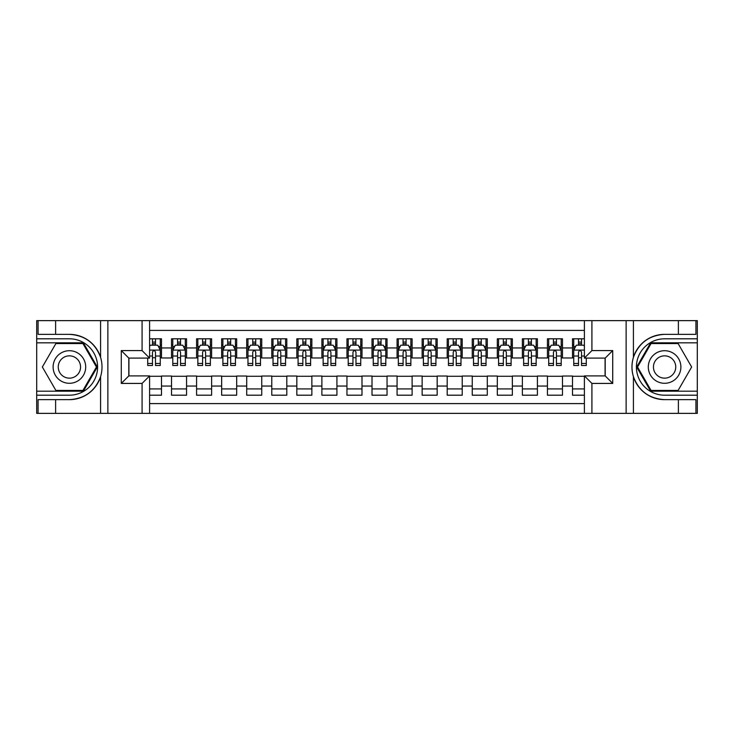 <?xml version="1.0" encoding="UTF-8"?>
<svg xmlns="http://www.w3.org/2000/svg" width="734" height="734" viewBox="0 0 734 734"><rect width="100%" height="100%" fill="white"/><g stroke="black" fill="none" stroke-linecap="round" stroke-linejoin="round"><path stroke-width="1.1" d="M149.598 413.361L584.402 413.361L584.402 375.9L605.201 375.9L605.201 358.1L584.402 358.1L584.402 320.639L149.598 320.639L149.598 358.1L128.799 358.1L128.799 375.9L149.598 375.9L149.598 413.361L55.619 413.361L55.619 399.645L69.4 399.645C84.74 398.718 95.136 391.066 100.576 376.698C102.485 370.239 102.485 363.77 100.576 357.302C95.136 342.934 84.74 335.282 69.4 334.355L55.619 334.355L55.619 320.639L36.7 320.639L36.7 391.185L83.364 391.185L97.328 367L83.364 342.815L36.7 342.815M584.402 338.805L572.502 338.805L572.502 347.953L562.473 347.953L562.473 357.981L572.502 357.981L572.502 347.953M562.473 347.953L562.473 338.805L547.436 338.805L547.436 347.953L537.416 347.953L537.416 357.981L547.436 357.981L547.436 347.953M537.416 347.953L537.416 338.805L522.379 338.805L522.379 347.953L512.35 347.953L512.35 357.981L522.379 357.981L522.379 347.953M512.35 347.953L512.35 338.805L497.313 338.805L497.313 347.953L487.293 347.953L487.293 357.981L497.313 357.981L497.313 347.953M487.293 347.953L487.293 338.805L472.256 338.805L472.256 347.953L462.227 347.953L462.227 357.981L472.256 357.981L472.256 347.953M462.227 347.953L462.227 338.805L447.199 338.805L447.199 347.953L437.17 347.953L437.17 357.981L447.199 357.981L447.199 347.953M437.17 347.953L437.17 338.805L422.133 338.805L422.133 347.953L412.113 347.953L412.113 357.981L422.133 357.981L422.133 347.953M412.113 347.953L412.113 338.805L397.076 338.805L397.076 347.953L387.047 347.953L387.047 357.981L397.076 357.981L397.076 347.953M387.047 347.953L387.047 338.805L372.01 338.805L372.01 347.953L361.99 347.953L361.99 357.981L372.01 357.981L372.01 347.953M361.99 347.953L361.99 338.805L346.953 338.805L346.953 347.953L336.924 347.953L336.924 357.981L346.953 357.981L346.953 347.953M336.924 347.953L336.924 338.805L321.887 338.805L321.887 347.953L311.867 347.953L311.867 357.981L321.887 357.981L321.887 347.953M311.867 347.953L311.867 338.805L296.83 338.805L296.83 347.953L286.801 347.953L286.801 357.981L296.83 357.981L296.83 347.953M286.801 347.953L286.801 338.805L271.773 338.805L271.773 347.953L261.744 347.953L261.744 357.981L271.773 357.981L271.773 347.953M261.744 347.953L261.744 338.805L246.707 338.805L246.707 347.953L236.687 347.953L236.687 357.981L246.707 357.981L246.707 347.953M236.687 347.953L236.687 338.805L221.65 338.805L221.65 347.953L211.621 347.953L211.621 357.981L221.65 357.981L221.65 347.953M211.621 347.953L211.621 338.805L196.584 338.805L196.584 347.953L186.564 347.953L186.564 357.981L196.584 357.981L196.584 347.953M186.564 347.953L186.564 338.805L171.527 338.805L171.527 357.981L161.498 357.981L161.498 338.805L149.598 338.805M149.598 395.195L161.498 395.195L161.498 376.019L171.527 376.019L171.527 395.195L186.564 395.195L186.564 376.019L196.584 376.019L196.584 386.047L186.564 386.047M196.584 386.047L196.584 395.195L211.621 395.195L211.621 376.019L221.65 376.019L221.65 386.047L211.621 386.047M221.65 386.047L221.65 395.195L236.687 395.195L236.687 376.019L246.707 376.019L246.707 386.047L236.687 386.047M246.707 386.047L246.707 395.195L261.744 395.195L261.744 376.019L271.773 376.019L271.773 386.047L261.744 386.047M271.773 386.047L271.773 395.195L286.801 395.195L286.801 376.019L296.83 376.019L296.83 386.047L286.801 386.047M296.83 386.047L296.83 395.195L311.867 395.195L311.867 376.019L321.887 376.019L321.887 386.047L311.867 386.047M321.887 386.047L321.887 395.195L336.924 395.195L336.924 376.019L346.953 376.019L346.953 386.047L336.924 386.047M346.953 386.047L346.953 395.195L361.99 395.195L361.99 376.019L372.01 376.019L372.01 386.047L361.99 386.047M372.01 386.047L372.01 395.195L387.047 395.195L387.047 376.019L397.076 376.019L397.076 386.047L387.047 386.047M397.076 386.047L397.076 395.195L412.113 395.195L412.113 376.019L422.133 376.019L422.133 386.047L412.113 386.047M422.133 386.047L422.133 395.195L437.17 395.195L437.17 376.019L447.199 376.019L447.199 386.047L437.17 386.047M447.199 386.047L447.199 395.195L462.227 395.195L462.227 376.019L472.256 376.019L472.256 386.047L462.227 386.047M472.256 386.047L472.256 395.195L487.293 395.195L487.293 376.019L497.313 376.019L497.313 386.047L487.293 386.047M497.313 386.047L497.313 395.195L512.35 395.195L512.35 376.019L522.379 376.019L522.379 386.047L512.35 386.047M522.379 386.047L522.379 395.195L537.416 395.195L537.416 376.019L547.436 376.019L547.436 386.047L537.416 386.047M547.436 386.047L547.436 395.195L562.473 395.195L562.473 376.019L572.502 376.019L572.502 386.047L562.473 386.047M584.402 330.41L149.598 330.41M149.598 403.59L584.402 403.59M572.502 386.047L572.502 395.195L584.402 395.195M128.927 358.1L128.927 375.9M605.073 375.9L605.073 358.1M152.479 345.072L155.489 345.072M160.251 345.072L161.498 345.072M152.479 357.724L155.489 357.724M160.251 357.724L161.498 357.724M149.598 376.276L161.498 376.276M149.598 388.928L161.498 388.928M171.527 357.724L172.784 357.724M177.545 357.724L180.546 357.724M185.307 357.724L186.564 357.724M171.527 345.072L172.784 345.072M177.545 345.072L180.546 345.072M185.307 345.072L186.564 345.072M171.527 376.276L186.564 376.276M171.527 388.928L186.564 388.928M196.584 376.276L211.621 376.276M196.584 388.928L211.621 388.928M196.584 345.072L197.841 345.072M202.602 345.072L205.612 345.072M210.374 345.072L211.621 345.072M196.584 357.724L197.841 357.724M202.602 357.724L205.612 357.724M210.374 357.724L211.621 357.724M221.65 376.276L236.687 376.276M221.65 388.928L236.687 388.928M221.65 345.072L222.897 345.072M227.659 345.072L230.669 345.072M235.431 345.072L236.687 345.072M221.65 357.724L222.897 357.724M227.659 357.724L230.669 357.724M235.431 357.724L236.687 357.724M246.707 376.276L261.744 376.276M246.707 388.928L261.744 388.928M246.707 345.072L247.964 345.072M252.725 345.072L255.735 345.072M260.497 345.072L261.744 345.072M246.707 357.724L247.964 357.724M252.725 357.724L255.735 357.724M260.497 357.724L261.744 357.724M271.773 376.276L286.801 376.276M271.773 388.928L286.801 388.928M271.773 345.072L273.02 345.072M277.782 345.072L280.792 345.072M285.554 345.072L286.801 345.072M271.773 357.724L273.02 357.724M277.782 357.724L280.792 357.724M285.554 357.724L286.801 357.724M296.83 376.276L311.867 376.276M296.83 388.928L311.867 388.928M296.83 345.072L298.087 345.072M302.848 345.072L305.849 345.072M310.61 345.072L311.867 345.072M296.83 357.724L298.087 357.724M302.848 357.724L305.849 357.724M310.61 357.724L311.867 357.724M321.887 376.276L336.924 376.276M321.887 388.928L336.924 388.928M321.887 345.072L323.143 345.072M327.905 345.072L330.915 345.072M335.677 345.072L336.924 345.072M321.887 357.724L323.143 357.724M327.905 357.724L330.915 357.724M335.677 357.724L336.924 357.724M346.953 376.276L361.99 376.276M346.953 388.928L361.99 388.928M346.953 345.072L348.2 345.072M352.962 345.072L355.972 345.072M360.733 345.072L361.99 345.072M346.953 357.724L348.2 357.724M352.962 357.724L355.972 357.724M360.733 357.724L361.99 357.724M372.01 376.276L387.047 376.276M372.01 388.928L387.047 388.928M372.01 345.072L373.267 345.072M378.028 345.072L381.038 345.072M385.8 345.072L387.047 345.072M372.01 357.724L373.267 357.724M378.028 357.724L381.038 357.724M385.8 357.724L387.047 357.724M397.076 376.276L412.113 376.276M397.076 388.928L412.113 388.928M397.076 345.072L398.323 345.072M403.085 345.072L406.095 345.072M410.856 345.072L412.113 345.072M397.076 357.724L398.323 357.724M403.085 357.724L406.095 357.724M410.856 357.724L412.113 357.724M422.133 376.276L437.17 376.276M422.133 388.928L437.17 388.928M422.133 345.072L423.39 345.072M428.151 345.072L431.152 345.072M435.913 345.072L437.17 345.072M422.133 357.724L423.39 357.724M428.151 357.724L431.152 357.724M435.913 357.724L437.17 357.724M447.199 376.276L462.227 376.276M447.199 388.928L462.227 388.928M447.199 345.072L448.446 345.072M453.208 345.072L456.218 345.072M460.98 345.072L462.227 345.072M447.199 357.724L448.446 357.724M453.208 357.724L456.218 357.724M460.98 357.724L462.227 357.724M472.256 376.276L487.293 376.276M472.256 388.928L487.293 388.928M472.256 345.072L473.503 345.072M478.265 345.072L481.275 345.072M486.036 345.072L487.293 345.072M472.256 357.724L473.503 357.724M478.265 357.724L481.275 357.724M486.036 357.724L487.293 357.724M497.313 376.276L512.35 376.276M497.313 388.928L512.35 388.928M497.313 345.072L498.569 345.072M503.331 345.072L506.341 345.072M511.103 345.072L512.35 345.072M497.313 357.724L498.569 357.724M503.331 357.724L506.341 357.724M511.103 357.724L512.35 357.724M522.379 376.276L537.416 376.276M522.379 388.928L537.416 388.928M522.379 345.072L523.626 345.072M528.388 345.072L531.398 345.072M536.159 345.072L537.416 345.072M522.379 357.724L523.626 357.724M528.388 357.724L531.398 357.724M536.159 357.724L537.416 357.724M547.436 376.276L562.473 376.276M547.436 388.928L562.473 388.928M547.436 345.072L548.693 345.072M553.454 345.072L556.455 345.072M561.216 345.072L562.473 345.072M547.436 357.724L548.693 357.724M553.454 357.724L556.455 357.724M561.216 357.724L562.473 357.724M572.502 376.276L584.402 376.276M572.502 388.928L584.402 388.928M572.502 345.072L573.749 345.072M578.511 345.072L581.521 345.072M572.502 357.724L573.749 357.724M578.511 357.724L581.521 357.724M155.489 342.062L152.479 342.062M147.718 363.458L147.718 365.495L152.479 365.495L152.479 363.458L147.718 363.458L147.718 358.1M158.434 346.576L160.251 346.576L160.251 365.495L155.489 365.495L155.489 352.091C154.489 350.155 153.489 350.155 152.479 352.091L152.479 363.458M160.251 346.576L160.251 338.805M160.251 350.21L157.746 345.2L150.222 345.2L149.598 346.448M152.479 345.2L152.479 338.805M155.489 338.805L155.489 345.2M77.547 352.889A16.286 16.286 0 0 0 55.298 358.853A16.286 16.286 0 0 0 61.261 381.111A16.286 16.286 0 0 0 83.511 375.147A16.286 16.286 0 0 0 77.547 352.889M74.978 357.339A11.148 11.148 0 0 0 59.748 361.422A11.148 11.148 0 0 0 63.83 376.661A11.148 11.148 0 0 0 79.061 372.578A11.148 11.148 0 0 0 74.978 357.339M82.933 390.433L55.876 390.433L42.352 367L55.876 343.567L82.933 343.567L96.457 367L82.933 390.433M672.739 352.889A16.286 16.286 0 0 0 650.489 358.853A16.286 16.286 0 0 0 656.453 381.111A16.286 16.286 0 0 0 678.702 375.147A16.286 16.286 0 0 0 672.739 352.889M670.17 357.339A11.148 11.148 0 0 0 654.939 361.422A11.148 11.148 0 0 0 659.022 376.661A11.148 11.148 0 0 0 674.252 372.578A11.148 11.148 0 0 0 670.17 357.339M678.124 390.433L651.067 390.433L637.543 367L651.067 343.567L678.124 343.567L691.648 367L678.124 390.433M142.084 413.361L142.084 383.414L121.284 383.414L121.284 350.586L142.084 350.586L142.084 320.639L107.87 320.639L107.87 413.361M69.4 334.355A32.645 32.645 0 0 1 100.576 357.302L100.576 320.639L55.619 320.639M55.619 413.361L36.7 413.361L36.7 391.185M36.7 395.195L69.4 395.195A28.195 28.195 0 0 0 97.594 367A28.195 28.195 0 0 0 69.4 338.805L36.7 338.805M69.4 399.645A32.645 32.645 0 0 0 100.576 376.698L100.576 413.361M100.576 320.639L107.87 320.639M142.084 320.639L149.598 320.639M55.619 399.645L38.076 399.645L38.076 413.361M55.619 334.355L38.076 334.355L38.076 320.639M142.084 383.414L149.598 375.9M121.284 383.414L128.799 375.9M121.284 350.586L128.799 358.1M142.084 350.586L149.598 358.1M584.402 320.639L678.381 320.639L678.381 334.355L664.6 334.355C649.26 335.282 638.864 342.934 633.424 357.302C631.515 363.761 631.515 370.23 633.424 376.698C638.864 391.066 649.26 398.718 664.6 399.645L678.381 399.645L678.381 413.361L697.3 413.361L697.3 342.815L650.636 342.815L636.672 367L650.636 391.185L697.3 391.185M591.916 320.639L591.916 350.586L612.716 350.586L612.716 383.414L591.916 383.414L591.916 413.361L626.13 413.361L626.13 320.639M633.424 376.698L633.424 413.361L678.381 413.361M678.381 320.639L697.3 320.639L697.3 342.815M697.3 338.805L664.6 338.805A28.195 28.195 0 0 0 636.406 367A28.195 28.195 0 0 0 664.6 395.195L697.3 395.195M664.6 334.355A32.645 32.645 0 0 0 631.956 367A32.645 32.645 0 0 0 664.6 399.645M633.424 413.361L626.13 413.361M591.916 413.361L584.402 413.361M678.381 334.355L695.924 334.355L695.924 320.639M678.381 399.645L695.924 399.645L695.924 413.361M591.916 350.586L584.402 358.1M612.716 350.586L605.201 358.1M612.716 383.414L605.201 375.9M591.916 383.414L584.402 375.9M180.546 342.062L177.545 342.062M185.307 363.458L180.546 363.458L180.546 365.495L185.307 365.495L185.307 350.21L182.803 345.2L175.288 345.2L172.784 350.21L172.784 365.495L177.545 365.495L177.545 363.458L172.784 363.458M172.784 350.21L172.784 338.805M185.307 350.21L185.307 338.805M177.545 345.2L177.545 338.805M180.546 338.805L180.546 345.2M180.546 363.458L180.546 352.091C179.546 350.155 178.546 350.155 177.545 352.091L177.545 363.458M205.612 342.062L202.602 342.062M210.374 363.458L205.612 363.458L205.612 365.495L210.374 365.495L210.374 350.21L207.869 345.2L200.345 345.2L197.841 350.21L197.841 365.495L202.602 365.495L202.602 363.458L197.841 363.458M197.841 350.21L197.841 338.805M210.374 350.21L210.374 338.805M202.602 345.2L202.602 338.805M205.612 338.805L205.612 345.2M205.612 363.458L205.612 352.091C204.612 350.155 203.602 350.155 202.602 352.091L202.602 363.458M230.669 342.062L227.659 342.062M235.431 363.458L230.669 363.458L230.669 365.495L235.431 365.495L235.431 350.21L232.926 345.2L225.411 345.2L222.897 350.21L222.897 365.495L227.659 365.495L227.659 363.458L222.897 363.458M222.897 350.21L222.897 338.805M235.431 350.21L235.431 338.805M227.659 345.2L227.659 338.805M230.669 338.805L230.669 345.2M230.669 363.458L230.669 352.091C229.669 350.155 228.669 350.155 227.659 352.091L227.659 363.458M255.735 342.062L252.725 342.062M260.497 363.458L255.735 363.458L255.735 365.495L260.497 365.495L260.497 350.21L257.983 345.2L250.468 345.2L247.964 350.21L247.964 365.495L252.725 365.495L252.725 363.458L247.964 363.458M247.964 350.21L247.964 338.805M260.497 350.21L260.497 338.805M252.725 345.2L252.725 338.805M255.735 338.805L255.735 345.2M255.735 363.458L255.735 352.091C254.726 350.155 253.725 350.155 252.725 352.091L252.725 363.458M280.792 342.062L277.782 342.062M285.554 363.458L280.792 363.458L280.792 365.495L285.554 365.495L285.554 350.21L283.049 345.2L275.525 345.2L273.02 350.21L273.02 365.495L277.782 365.495L277.782 363.458L273.02 363.458M273.02 350.21L273.02 338.805M285.554 350.21L285.554 338.805M277.782 345.2L277.782 338.805M280.792 338.805L280.792 345.2M280.792 363.458L280.792 352.091C279.792 350.155 278.792 350.155 277.782 352.091L277.782 363.458M305.849 342.062L302.848 342.062M310.61 363.458L305.849 363.458L305.849 365.495L310.61 365.495L310.61 350.21L308.106 345.2L300.591 345.2L298.087 350.21L298.087 365.495L302.848 365.495L302.848 363.458L298.087 363.458M298.087 350.21L298.087 338.805M310.61 350.21L310.61 338.805M302.848 345.2L302.848 338.805M305.849 338.805L305.849 345.2M305.849 363.458L305.849 352.091C304.849 350.155 303.848 350.155 302.848 352.091L302.848 363.458M330.915 342.062L327.905 342.062M335.677 363.458L330.915 363.458L330.915 365.495L335.677 365.495L335.677 350.21L333.172 345.2L325.648 345.2L323.143 350.21L323.143 365.495L327.905 365.495L327.905 363.458L323.143 363.458M323.143 350.21L323.143 338.805M335.677 350.21L335.677 338.805M327.905 345.2L327.905 338.805M330.915 338.805L330.915 345.2M330.915 363.458L330.915 352.091C329.915 350.155 328.905 350.155 327.905 352.091L327.905 363.458M355.972 342.062L352.962 342.062M360.733 363.458L355.972 363.458L355.972 365.495L360.733 365.495L360.733 350.21L358.229 345.2L350.714 345.2L348.2 350.21L348.2 365.495L352.962 365.495L352.962 363.458L348.2 363.458M348.2 350.21L348.2 338.805M360.733 350.21L360.733 338.805M352.962 345.2L352.962 338.805M355.972 338.805L355.972 345.2M355.972 363.458L355.972 352.091C354.972 350.155 353.971 350.155 352.962 352.091L352.962 363.458M381.038 342.062L378.028 342.062M385.8 363.458L381.038 363.458L381.038 365.495L385.8 365.495L385.8 350.21L383.286 345.2L375.771 345.2L373.267 350.21L373.267 365.495L378.028 365.495L378.028 363.458L373.267 363.458M373.267 350.21L373.267 338.805M385.8 350.21L385.8 338.805M378.028 345.2L378.028 338.805M381.038 338.805L381.038 345.2M381.038 363.458L381.038 352.091C380.029 350.155 379.028 350.155 378.028 352.091L378.028 363.458M406.095 342.062L403.085 342.062M410.856 363.458L406.095 363.458L406.095 365.495L410.856 365.495L410.856 350.21L408.352 345.2L400.828 345.2L398.323 350.21L398.323 365.495L403.085 365.495L403.085 363.458L398.323 363.458M398.323 350.21L398.323 338.805M410.856 350.21L410.856 338.805M403.085 345.2L403.085 338.805M406.095 338.805L406.095 345.2M406.095 363.458L406.095 352.091C405.095 350.155 404.095 350.155 403.085 352.091L403.085 363.458M431.152 342.062L428.151 342.062M435.913 363.458L431.152 363.458L431.152 365.495L435.913 365.495L435.913 350.21L433.409 345.2L425.894 345.2L423.39 350.21L423.39 365.495L428.151 365.495L428.151 363.458L423.39 363.458M423.39 350.21L423.39 338.805M435.913 350.21L435.913 338.805M428.151 345.2L428.151 338.805M431.152 338.805L431.152 345.2M431.152 363.458L431.152 352.091C430.152 350.155 429.151 350.155 428.151 352.091L428.151 363.458M456.218 342.062L453.208 342.062M460.98 363.458L456.218 363.458L456.218 365.495L460.98 365.495L460.98 350.21L458.475 345.2L450.951 345.2L448.446 350.21L448.446 365.495L453.208 365.495L453.208 363.458L448.446 363.458M448.446 350.21L448.446 338.805M460.98 350.21L460.98 338.805M453.208 345.2L453.208 338.805M456.218 338.805L456.218 345.2M456.218 363.458L456.218 352.091C455.218 350.155 454.208 350.155 453.208 352.091L453.208 363.458M481.275 342.062L478.265 342.062M486.036 363.458L481.275 363.458L481.275 365.495L486.036 365.495L486.036 350.21L483.532 345.2L476.017 345.2L473.503 350.21L473.503 365.495L478.265 365.495L478.265 363.458L473.503 363.458M473.503 350.21L473.503 338.805M486.036 350.21L486.036 338.805M478.265 345.2L478.265 338.805M481.275 338.805L481.275 345.2M481.275 363.458L481.275 352.091C480.275 350.155 479.274 350.155 478.265 352.091L478.265 363.458M506.341 342.062L503.331 342.062M511.103 363.458L506.341 363.458L506.341 365.495L511.103 365.495L511.103 350.21L508.589 345.2L501.074 345.2L498.569 350.21L498.569 365.495L503.331 365.495L503.331 363.458L498.569 363.458M498.569 350.21L498.569 338.805M511.103 350.21L511.103 338.805M503.331 345.2L503.331 338.805M506.341 338.805L506.341 345.2M506.341 363.458L506.341 352.091C505.341 350.155 504.331 350.155 503.331 352.091L503.331 363.458M531.398 342.062L528.388 342.062M536.159 363.458L531.398 363.458L531.398 365.495L536.159 365.495L536.159 350.21L533.655 345.2L526.131 345.2L523.626 350.21L523.626 365.495L528.388 365.495L528.388 363.458L523.626 363.458M523.626 350.21L523.626 338.805M536.159 350.21L536.159 338.805M528.388 345.2L528.388 338.805M531.398 338.805L531.398 345.2M531.398 363.458L531.398 352.091C530.398 350.155 529.398 350.155 528.388 352.091L528.388 363.458M556.455 342.062L553.454 342.062M561.216 363.458L556.455 363.458L556.455 365.495L561.216 365.495L561.216 350.21L558.712 345.2L551.197 345.2L548.693 350.21L548.693 365.495L553.454 365.495L553.454 363.458L548.693 363.458M548.693 350.21L548.693 338.805M561.216 350.21L561.216 338.805M553.454 345.2L553.454 338.805M556.455 338.805L556.455 345.2M556.455 363.458L556.455 352.091C555.454 350.155 554.454 350.155 553.454 352.091L553.454 363.458M581.521 342.062L578.511 342.062M584.402 346.448L583.778 345.2L576.254 345.2L573.749 350.21L573.749 365.495L578.511 365.495L578.511 363.458L573.749 363.458M573.749 350.21L573.749 338.805M586.283 358.1L586.283 365.495L581.521 365.495L581.521 352.091C580.521 350.155 579.521 350.155 578.511 352.091L578.511 363.458M578.511 345.2L578.511 338.805M581.521 338.805L581.521 345.2M171.527 386.047L161.498 386.047M171.527 347.953L161.498 347.953M160.186 350.081L149.598 350.081M160.251 363.458L155.489 363.458M152.479 356.018L149.598 356.018M160.251 356.018L155.489 356.018M155.489 343.659L152.479 343.659M633.424 320.639L633.424 357.302M185.243 350.081L172.839 350.081M172.784 346.576L174.6 346.576M183.491 346.576L185.307 346.576M177.545 356.018L172.784 356.018M185.307 356.018L180.546 356.018M180.546 343.659L177.545 343.659M210.309 350.081L197.905 350.081M197.841 346.576L199.657 346.576M208.557 346.576L210.374 346.576M202.602 356.018L197.841 356.018M210.374 356.018L205.612 356.018M205.612 343.659L202.602 343.659M235.366 350.081L222.962 350.081M222.897 346.576L224.714 346.576M233.614 346.576L235.431 346.576M227.659 356.018L222.897 356.018M235.431 356.018L230.669 356.018M230.669 343.659L227.659 343.659M260.432 350.081L248.028 350.081M247.964 346.576L249.78 346.576M258.68 346.576L260.497 346.576M252.725 356.018L247.964 356.018M260.497 356.018L255.735 356.018M255.735 343.659L252.725 343.659M285.489 350.081L273.085 350.081M273.02 346.576L274.837 346.576M283.737 346.576L285.554 346.576M277.782 356.018L273.02 356.018M285.554 356.018L280.792 356.018M280.792 343.659L277.782 343.659M310.546 350.081L298.142 350.081M298.087 346.576L299.903 346.576M308.794 346.576L310.61 346.576M302.848 356.018L298.087 356.018M310.61 356.018L305.849 356.018M305.849 343.659L302.848 343.659M335.612 350.081L323.208 350.081M323.143 346.576L324.96 346.576M333.86 346.576L335.677 346.576M327.905 356.018L323.143 356.018M335.677 356.018L330.915 356.018M330.915 343.659L327.905 343.659M360.669 350.081L348.265 350.081M348.2 346.576L350.017 346.576M358.917 346.576L360.733 346.576M352.962 356.018L348.2 356.018M360.733 356.018L355.972 356.018M355.972 343.659L352.962 343.659M385.735 350.081L373.331 350.081M373.267 346.576L375.083 346.576M383.983 346.576L385.8 346.576M378.028 356.018L373.267 356.018M385.8 356.018L381.038 356.018M381.038 343.659L378.028 343.659M410.792 350.081L398.388 350.081M398.323 346.576L400.14 346.576M409.04 346.576L410.856 346.576M403.085 356.018L398.323 356.018M410.856 356.018L406.095 356.018M406.095 343.659L403.085 343.659M435.858 350.081L423.454 350.081M423.39 346.576L425.206 346.576M434.097 346.576L435.913 346.576M428.151 356.018L423.39 356.018M435.913 356.018L431.152 356.018M431.152 343.659L428.151 343.659M460.915 350.081L448.511 350.081M448.446 346.576L450.263 346.576M459.163 346.576L460.98 346.576M453.208 356.018L448.446 356.018M460.98 356.018L456.218 356.018M456.218 343.659L453.208 343.659M485.972 350.081L473.568 350.081M473.503 346.576L475.32 346.576M484.22 346.576L486.036 346.576M478.265 356.018L473.503 356.018M486.036 356.018L481.275 356.018M481.275 343.659L478.265 343.659M511.038 350.081L498.634 350.081M498.569 346.576L500.386 346.576M509.286 346.576L511.103 346.576M503.331 356.018L498.569 356.018M511.103 356.018L506.341 356.018M506.341 343.659L503.331 343.659M536.095 350.081L523.691 350.081M523.626 346.576L525.443 346.576M534.343 346.576L536.159 346.576M528.388 356.018L523.626 356.018M536.159 356.018L531.398 356.018M531.398 343.659L528.388 343.659M561.161 350.081L548.757 350.081M548.693 346.576L550.509 346.576M559.4 346.576L561.216 346.576M553.454 356.018L548.693 356.018M561.216 356.018L556.455 356.018M556.455 343.659L553.454 343.659M584.402 350.081L573.814 350.081M573.749 346.576L575.566 346.576M586.283 363.458L581.521 363.458M578.511 356.018L573.749 356.018M584.402 356.018L581.521 356.018M581.521 343.659L578.511 343.659"/></g></svg>
